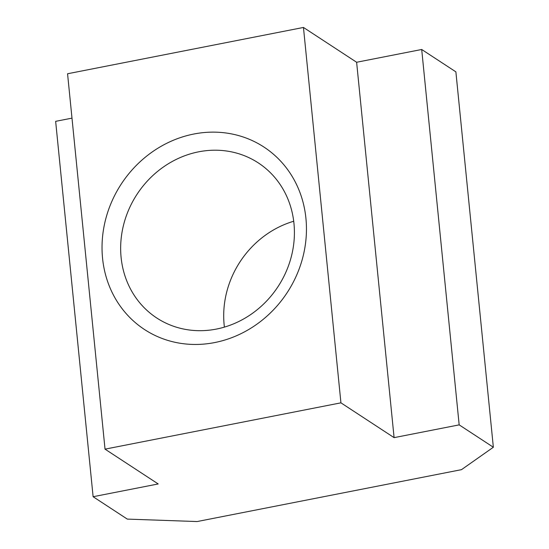 <?xml version="1.0" encoding="UTF-8"?>
<svg xmlns="http://www.w3.org/2000/svg" width="549" height="549" viewBox="0 0 549 549"><rect width="100%" height="100%" fill="white"/><g stroke="black" fill="none" stroke-linecap="round" stroke-linejoin="round"><path stroke-width="0.82" d="M121.103 257.412A92.685 84.272 -56.8 0 0 156.767 317.995A92.685 84.272 -56.8 0 0 251.03 314.337A92.685 84.272 -56.8 0 0 293.962 223.484A92.685 84.272 -56.8 0 0 258.298 162.902A92.685 84.272 -56.8 0 0 164.034 166.56A92.685 84.272 -56.8 0 0 121.103 257.412M293.708 221.247A92.685 84.272 -56.8 0 0 224.15 324.878A92.685 84.272 -56.8 0 0 224.397 327.115M305.923 218.337A109.038 99.143 123.2 0 1 214.652 342.569A109.038 99.143 123.2 0 1 102.56 258.256A109.038 99.143 123.2 0 1 193.838 134.025A109.038 99.143 123.2 0 1 305.923 218.337M493.352 447.243L455.883 71.857L421.701 49.485L356.624 62.257L303.46 27.45L67.561 73.758L105.031 449.144L340.929 402.836L394.093 437.642L459.17 424.871L493.352 447.243L461.496 469.656L197.125 521.55L127.299 519.1L93.117 496.721L158.194 483.95L105.031 449.144M71.988 118.131L55.648 121.336L93.117 496.721M303.46 27.45L340.929 402.836M356.624 62.257L394.093 437.642M421.701 49.485L459.17 424.871"/></g></svg>

